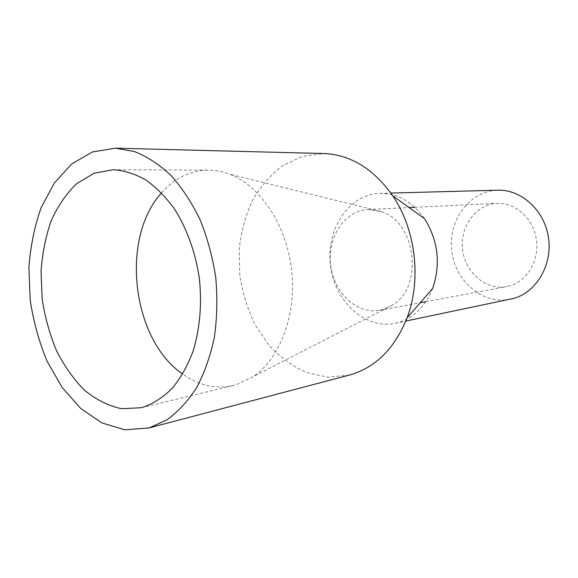 <?xml version="1.0" encoding="UTF-8"?>
<svg xmlns="http://www.w3.org/2000/svg" width="578" height="578" viewBox="0 0 578 578"><rect width="100%" height="100%" fill="white"/><g stroke="black" fill="none" stroke-linecap="round" stroke-linejoin="round"><path stroke-width="0.43" stroke-dasharray="2.89 2.17" d="M349.589 375.006L327.82 377.167L306.34 372.499C292.562 366.242 280.128 357.19 269.037 345.355L255.1 324.793C247.673 309.353 242.579 292.945 239.834 275.569L239.191 249.479C241.091 232.204 245.419 216.028 252.174 200.942C260.237 186.86 270.258 175.192 282.223 165.922L302.048 156.443L323.731 153.524M432.669 288.408C425.567 305.964 414.375 317.25 399.109 322.264L395.121 323.29C364.754 329.691 334.315 300.842 330.428 264.991C325.949 229.213 348.924 194.129 379.948 193.355C397.527 193.312 412.381 201.744 424.527 218.65M510.439 299.238C482.803 305.097 455.009 281.154 451.75 250.83C447.936 220.565 469.466 190.863 497.709 190.198M510.396 285.705L506.668 286.623C485.903 290.597 465.08 272.513 462.595 249.559C459.727 226.655 475.824 204.258 496.943 203.34C515.034 202.3 532.923 218.014 536.24 238.736C539.736 259.428 527.859 280.474 510.396 285.705M383.749 309.273L379.623 310.314C356.662 314.685 333.629 292.555 330.623 264.97C327.191 237.435 344.51 210.594 367.861 209.554L381.458 211.671C416.232 221.966 423.833 287.093 392.368 305.119L383.749 309.273M161.551 192.879C174.592 178.038 190.191 170.452 208.355 170.105C215.341 170.134 222.328 171.464 229.314 174.086C259.941 185.451 286.363 224.524 291.572 269.529C296.868 314.526 280.157 358.635 252.976 376.748L236.388 384.673L233.498 385.454C215.746 389.305 198.818 385.512 182.713 374.074M395.121 323.29L405.807 321.065M379.948 193.355L390.858 193.066M379.623 310.314L420.22 302.742M425.841 301.694L506.668 286.623M367.861 209.554L409.108 207.574M414.816 207.292L496.943 203.34M381.458 211.671L229.314 174.086M392.368 305.119L252.976 376.748M141.01 407.736L233.498 385.454M113.223 169.73L208.355 170.105"/><path stroke-width="0.87" d="M149.102 427.922L124.834 429.815L101.938 422.923L80.689 408.415L62.157 387.462L47.179 361.438C39.116 342.075 33.459 321.606 30.2 300.047L28.9 267.73C30.439 246.365 34.521 226.33 41.161 207.618L54.368 182.966L71.701 163.95L92.393 151.971L115.39 148.185L134.421 151.544C147.18 156.595 159.405 164.578 171.095 175.517C182.222 188.031 191.932 202.849 200.219 219.965C207.473 238.1 212.646 257.289 215.753 277.527C217.559 297.923 217.097 317.828 214.38 337.227C210.414 355.896 204.518 372.68 196.693 387.592C187.944 401.103 177.973 411.89 166.782 419.953L149.102 427.922M143.951 406.941L141.01 407.736L121.59 408.718C108.577 405.893 96.259 399.774 84.641 390.36C73.717 379.341 64.324 366.091 56.471 350.615C49.672 334.229 44.889 316.903 42.136 298.653L41.031 271.299C42.317 253.222 45.741 236.272 51.312 220.464C58.046 205.681 66.557 193.37 76.852 183.508L94.091 173.248L113.223 169.73C124.068 170.488 134.84 173.826 145.533 179.751C155.981 187.135 165.597 196.823 174.383 208.81C186.911 228.678 195.212 251.69 199.294 277.845C202.127 303.681 199.887 329.287 192.965 351.554C187.568 365.664 180.769 377.795 172.584 387.939C163.769 396.746 154.232 403.083 143.951 406.941M115.39 148.185L323.731 153.524C350.543 154.651 373.554 168.754 392.765 195.826C415.763 229.423 421.665 279.947 407.02 317.943C394.767 348.288 375.938 367.225 350.543 374.754L148.084 428.197M392.765 195.826L424.527 218.65C438.175 240.629 440.884 263.879 432.669 288.408L407.02 317.943M390.858 193.066L497.709 190.198C521.262 189.324 544.404 210.168 548.428 237.356C552.684 264.514 536.825 291.738 514.066 298.32L405.807 321.065M182.713 374.074C131.798 339.51 119.978 238.244 161.551 192.879M420.22 302.742L425.841 301.694M409.108 207.574L414.816 207.292"/></g></svg>
